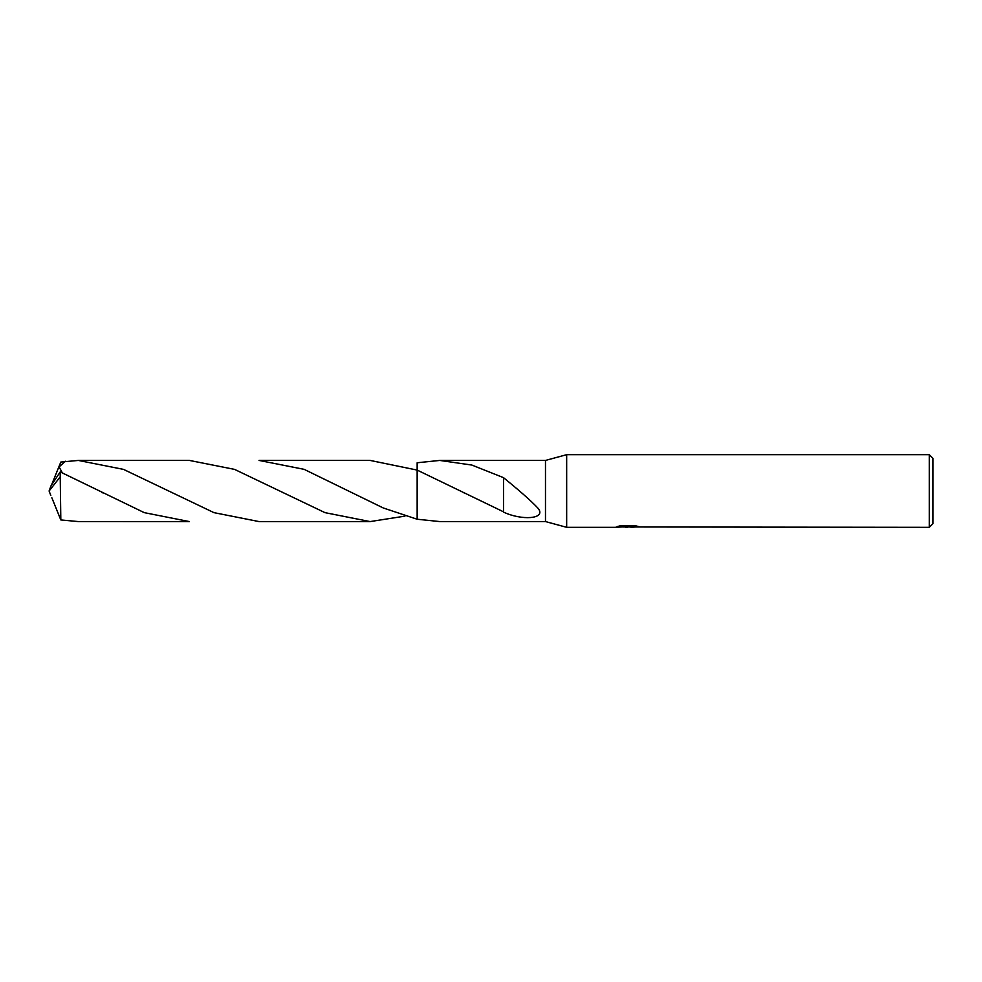 <?xml version="1.0" encoding="UTF-8"?>
<svg xmlns="http://www.w3.org/2000/svg" width="982" height="982" viewBox="0 0 982 982"><rect width="100%" height="100%" fill="white"/><g stroke="black" fill="none" stroke-linecap="round" stroke-linejoin="round"><path stroke-width="1.47" d="M619.323 526.008L628.652 526.008L628.652 526.634L614.842 527.322L566.663 527.322L545.476 521.565L545.476 460.435L566.663 454.678L929.267 454.678L932.9 458.312L932.9 523.688L929.267 527.322L622.981 526.966M566.663 527.322L566.663 454.678M627.203 527.322L625.485 527.322M929.267 527.322L929.267 454.678M628.652 526.634L617.04 526.634L620.82 525.677L635.158 525.677L639.307 526.745L630.91 527.297M545.476 521.565L439.776 521.565L417.154 519.232L417.154 470.083L370.116 460.423L259.039 460.423L304.113 469.335L383.311 507.989L417.154 519.245L417.154 470.083L503.557 511.843M417.154 519.245L417.154 462.768L439.776 460.435L545.476 460.435M439.776 460.435L471.876 465.063L503.521 477.645C513.795 486.078 530.084 499.507 538.357 508.615C546.262 519.147 521.467 520.656 503.508 512.088L503.533 489.208M627.768 526.72L636.643 526.008M503.521 477.645L503.521 489.183L503.521 477.645M51.837 484.236L60.823 462.056L78.327 460.435L123.486 469.371L213.941 512.641L259.039 521.577L370.116 521.577L324.981 512.641L234.538 469.371L189.391 460.423L78.327 460.435M404.94 516.139L370.116 521.577M60.221 476.847L60.823 519.944L78.314 521.565L189.391 521.577L144.256 512.641L60.221 471.912L51.003 485.832L49.1 491L60.221 476.847L60.221 471.912M62.283 472.772L59.116 466.929L65.315 461.209M51.837 497.764L60.823 519.944M50.819 495.493L49.1 491M463.246 492.461L464.007 492.866M101.735 492.436L102.459 492.817M282.472 492.436L283.184 492.817"/></g></svg>
